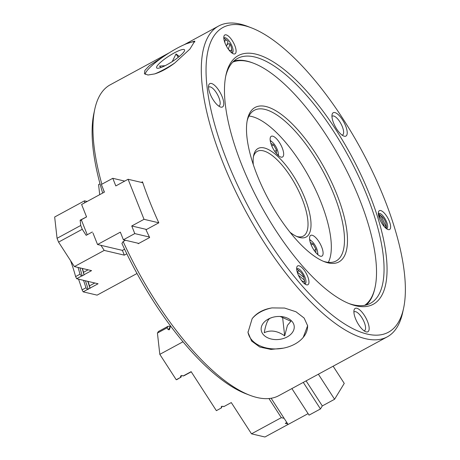 <?xml version="1.0" encoding="UTF-8"?>
<svg xmlns="http://www.w3.org/2000/svg" width="460" height="460" viewBox="0 0 460 460"><rect width="100%" height="100%" fill="white"/><g stroke="black" fill="none" stroke-linecap="round" stroke-linejoin="round"><path stroke-width="0.69" d="M166.543 54.55L149.333 65.705L144.894 70.363L144.423 73.663L147.947 75.02L154.755 73.899A30.003 5.796 -32.9 0 0 174.599 63.141L189.922 49.053L194.816 41.072L186.392 43.786A30.003 5.796 -32.9 0 0 166.543 54.55A30.003 5.796 -32.9 0 0 145.182 74.37M125.494 240.275L123.153 241.546A176.812 64.504 61.5 0 0 249.866 395.278A176.812 64.504 61.5 0 0 278.817 395.657L387.228 336.875A176.812 64.504 -118.5 0 1 246.238 212.186A176.812 64.504 -118.5 0 1 218.655 26.007A176.812 64.504 -118.5 0 1 247.612 26.387L251.488 27.876A173.386 63.25 -118.5 0 1 384.198 198.409A173.386 63.25 -118.5 0 1 403.575 308.338A173.386 63.25 -118.5 0 1 250.148 210.07A173.386 63.25 -118.5 0 1 251.488 27.876M403.575 308.338L402.701 312.397A176.812 64.504 -118.5 0 1 387.228 336.875M104.213 192.211A176.812 64.504 -118.5 0 1 103.448 189.687M101.861 184.218A176.812 64.504 -118.5 0 1 94.771 109.267A176.812 64.504 -118.5 0 1 110.245 84.795L169.429 52.704M92.96 233.007L97.543 244.519L120.347 232.15L123.383 239.781L134.786 233.594L149.414 237.044A176.812 64.504 -118.5 0 1 146.004 229.758L158.809 222.818A176.812 64.504 61.5 0 1 142.491 181.821L141.41 182.407M149.414 237.044A176.812 64.504 61.5 0 0 149.644 237.532L138.241 243.714A176.812 64.504 -118.5 0 1 138.011 243.225L138.799 243.415M247.94 331.884A30.003 20.769 173.6 0 0 283.383 348.151L270.969 349.428L259.75 347.03L251.591 341.027L247.997 332.436L252.155 318.659C256.766 312.858 263.385 309.269 272.004 307.901L284.579 308.056L295.941 311.748L304.135 318.055L307.631 325.755L303.232 337.387A30.003 20.769 173.6 0 0 307.562 325.237M174.599 63.141C167.572 68.373 160.96 71.961 154.755 73.899M178.227 57.333L176.036 53.946L179.337 56.442M165.065 65.711L159.413 66.096L161.121 67.447M282.566 317.02L284.683 335.857C277.438 330.78 270.624 329.728 264.247 332.706C265.863 323.828 267.938 318.958 270.474 318.107L272.188 317.469M280.192 316.48L290.904 321.258L287.437 325.375L284.683 335.857M228.488 49.381A5.894 2.151 61.5 0 0 231.541 48.444A5.894 2.151 61.5 0 0 229.971 44.108L229.114 43.55L227.016 44.683M229.971 44.108L228.327 49.162M224.957 42.872A5.894 2.151 61.5 0 1 227.412 40.831A5.894 2.151 61.5 0 1 228.068 41.457L226.51 46.247M310.994 244.473A11.787 4.301 61.5 0 0 321.948 256.094A11.787 4.301 61.5 0 0 320.108 243.679A11.787 4.301 61.5 0 0 310.707 235.37A11.787 4.301 61.5 0 0 310.994 244.473M304.784 283.912A8.573 3.128 61.5 0 0 305.147 283.786A8.573 3.128 61.5 0 0 303.813 274.758A8.573 3.128 61.5 0 0 296.976 268.715A8.573 3.128 61.5 0 0 296.671 268.95M297.965 274.16A10.718 3.91 61.5 0 0 306.17 284.7A10.718 3.91 61.5 0 0 306.251 273.435A10.718 3.91 61.5 0 0 296.769 267.363A10.718 3.91 61.5 0 0 297.965 274.16M303.784 279.559L304.198 279.335L303.933 277.42A5.894 2.151 61.5 0 0 300.282 271.751A5.894 2.151 61.5 0 0 297.678 272.412L297.327 272.343M300.282 271.751L298.661 270.394A8.573 3.128 61.5 0 0 296.694 269.295M304.509 283.705A8.573 3.128 61.5 0 0 304.71 282.003L304.445 280.088A5.894 2.151 61.5 0 1 301.358 280.301M231.915 52.992A8.573 3.128 61.5 0 0 232.277 52.865A8.573 3.128 61.5 0 0 230.943 43.838A8.573 3.128 61.5 0 0 224.106 37.795A8.573 3.128 61.5 0 0 223.802 38.03M225.095 43.234A10.718 3.91 61.5 0 0 233.3 53.78A10.718 3.91 61.5 0 0 233.381 42.515A10.718 3.91 61.5 0 0 223.899 36.444A10.718 3.91 61.5 0 0 225.095 43.234M231.639 52.785A8.573 3.128 61.5 0 0 231.794 50.542L231.541 48.444M227.412 40.831L225.791 39.468A8.573 3.128 61.5 0 0 223.824 38.375M386.452 228.689A8.573 3.128 61.5 0 0 386.814 228.562A8.573 3.128 61.5 0 0 385.48 219.541A8.573 3.128 61.5 0 0 378.643 213.492A8.573 3.128 61.5 0 0 378.338 213.733M379.632 218.937A10.718 3.91 61.5 0 0 387.837 229.477A10.718 3.91 61.5 0 0 387.918 218.212A10.718 3.91 61.5 0 0 378.436 212.14A10.718 3.91 61.5 0 0 379.632 218.937M378.39 214.366L378.735 214.182A8.573 3.128 61.5 0 1 380.328 215.171L381.949 216.528A5.894 2.151 61.5 0 0 381.127 215.97L378.735 214.182M386.176 228.482A8.573 3.128 61.5 0 0 386.331 226.239L386.072 224.141A5.894 2.151 61.5 0 0 381.949 216.528M342.085 135.113A10.718 3.91 61.5 0 0 342.585 134.952A10.718 3.91 61.5 0 0 340.917 123.665A10.718 3.91 61.5 0 0 332.373 116.11A10.718 3.91 61.5 0 0 331.959 116.443M333.569 122.975A13.288 4.847 61.5 0 0 343.741 136.039A13.288 4.847 61.5 0 0 343.844 122.078A13.288 4.847 61.5 0 0 332.085 114.546A13.288 4.847 61.5 0 0 333.569 122.975M364.027 330.803A10.718 3.91 61.5 0 0 364.527 330.636A10.718 3.91 61.5 0 0 362.854 319.355A10.718 3.91 61.5 0 0 354.309 311.799A10.718 3.91 61.5 0 0 353.901 312.127M355.511 318.659A13.288 4.847 61.5 0 0 365.683 331.729A13.288 4.847 61.5 0 0 365.786 317.762A13.288 4.847 61.5 0 0 354.027 310.235A13.288 4.847 61.5 0 0 355.511 318.659M218.638 106.018A10.718 3.91 61.5 0 0 219.144 105.852A10.718 3.91 61.5 0 0 217.471 94.57A10.718 3.91 61.5 0 0 208.926 87.015A10.718 3.91 61.5 0 0 208.512 87.343M210.128 93.874A13.288 4.847 61.5 0 0 220.294 106.944A13.288 4.847 61.5 0 0 220.397 92.983A13.288 4.847 61.5 0 0 208.639 85.451A13.288 4.847 61.5 0 0 210.128 93.874M232.794 62.106A138.448 50.508 -118.5 0 1 253.65 63.267A138.448 50.508 -118.5 0 1 359.616 199.439A138.448 50.508 -118.5 0 1 375.096 287.218L374.877 288.236A139.305 50.818 -118.5 0 1 366.292 304.968M233.979 60.961A139.305 50.818 -118.5 0 1 252.684 62.893L253.65 63.267M375.096 287.218A138.448 50.508 -118.5 0 1 364.688 305.331M225.676 76.44A139.305 50.818 -118.5 0 1 237.59 58.408A139.305 50.818 -118.5 0 1 367.022 195.724A139.305 50.818 -118.5 0 1 370.403 303.33A139.305 50.818 -118.5 0 1 348.789 303.473M100.021 183.81L98.572 184.598L99.705 194.66M291.881 388.573L309.062 415.133L320.465 408.946L322.305 405.927L334.581 399.268L318.377 374.21M322.305 405.927L306.096 380.868M320.465 408.946L303.284 382.392M271.147 398.274L288.098 424.476L308.091 413.632M249.866 395.278L245.985 393.794A173.386 63.25 61.5 0 1 121.911 243.438L123.153 241.546M97.543 244.519L122.423 250.384L124.597 249.205M134.786 233.594L131.75 225.969L144.026 219.311L128.093 179.268L142.801 182.735M144.026 219.311L158.798 222.789M87.256 234.744L81.299 219.776L86.56 216.924L81.61 204.476L104.414 192.107L101.378 184.477L112.78 178.296L115.816 185.926L128.093 179.268M123.383 239.781L138.011 243.225M131.75 225.969L146.556 229.459M102.666 193.05A173.386 63.25 -118.5 0 1 93.897 113.332L94.771 109.267M271.561 145.389A11.787 4.301 61.5 0 0 282.515 157.01A11.787 4.301 61.5 0 0 280.675 144.595A11.787 4.301 61.5 0 0 271.279 136.286A11.787 4.301 61.5 0 0 271.561 145.389M248.963 116.023A85.727 31.274 -118.5 0 1 320.856 201.905A85.727 31.274 -118.5 0 1 328.325 262.367M253.305 164.594A50.364 18.371 -118.5 0 1 253.65 155.457A50.364 18.371 -118.5 0 1 275.27 154.192A50.364 18.371 -118.5 0 1 304.853 198.133A50.364 18.371 -118.5 0 1 297.827 236.929A50.364 18.371 -118.5 0 1 289.984 232.231M253.408 156.791A48.219 17.589 -118.5 0 1 257.324 151.323A48.219 17.589 -118.5 0 1 302.128 198.852A48.219 17.589 -118.5 0 1 303.301 236.101A48.219 17.589 -118.5 0 1 296.579 236.4M334.581 399.268L344.252 383.404L333.132 366.206M112.78 178.296L124.7 181.108M78.039 267.438A97.514 35.575 -118.5 0 1 80 274.206L81.546 276.058L84.03 274.971L83.507 272.303A97.514 35.575 -118.5 0 0 82.432 268.479M83.162 291.847A91.73 33.465 61.5 0 1 82.11 289.875L85.968 287.782L87.515 289.489L83.162 291.847L97.1 295.136L136.994 273.505M84.036 274.712L91.563 270.63L74.399 266.582L104.219 250.412L124.321 255.15L126.805 253.805M81.546 276.058L76.653 278.714L98.072 283.762L90.039 288.121L89.476 285.878A143.595 52.382 61.5 0 0 88.038 281.399M87.515 289.489L90.039 288.121M85.968 287.782A143.595 52.382 61.5 0 0 83.536 280.335M167.992 326.318A41.791 15.243 -118.5 0 1 167.072 327.825L168.17 329.619A43.573 15.899 -118.5 0 0 170.257 326.192L167.992 326.318L158.343 331.545A41.791 15.243 -118.5 0 1 157.423 333.057L159.815 354.355L176.232 379.741L180.584 377.378L180.55 376.251L182.355 375.578L183.103 376.01L184.408 375.527L191.245 371.818M221.737 406.197A97.514 35.575 -118.5 0 0 221.507 407.842L221.214 407.019L223.031 406.237L223.755 406.657L231.282 402.575L251.499 433.832L264.931 437L288.081 424.448M168.17 329.619L169.372 329.751L170.579 325.927M221.266 408.008L216.373 410.665L191.142 371.657L183.103 376.01M287.764 423.959L285.292 423.372L286.839 422.533M369.748 195.005A141.45 51.6 -118.5 0 1 350.014 303.962A141.45 51.6 -118.5 0 1 260.389 204.516A141.45 51.6 -118.5 0 1 225.94 75.152A141.45 51.6 -118.5 0 1 286.649 71.599A141.45 51.6 -118.5 0 1 369.748 195.005M92.31 232.001L86.169 235.33L82.254 229.275L58.575 242.115L74.399 266.582M104.219 250.412L100.924 245.312M86.56 216.924L80.143 220.19L81.598 220.53M86.187 215.981L86.284 216.861M82.254 229.275L80.736 225.463L57.057 238.303L58.575 242.115M80.736 225.463L80.143 220.19M57.057 238.303L54.665 217.005L84.49 200.83L84.709 202.791M84.49 200.83L87.159 201.463M251.499 433.832L281.319 417.663L284.119 418.324M281.319 417.663L268.956 398.55M182.982 341.797L159.815 354.355M167.072 327.825L157.423 333.057M293.532 330.47A16.612 11.5 173.6 0 0 281.135 316.543A16.612 11.5 173.6 0 0 271.791 317.59A16.612 11.5 173.6 0 0 266.397 337.111A16.612 11.5 173.6 0 0 293.532 330.47M124.321 255.15L122.423 250.384M272.004 307.901A30.003 20.769 173.6 0 0 252.155 318.659M283.383 348.151A30.003 20.769 173.6 0 0 303.232 337.387M194.85 41.958A30.003 5.796 -32.9 0 0 186.392 43.786M172.236 61.588L176.036 53.946M176.191 58.88A16.612 3.208 -32.9 0 0 184.592 50.531A16.612 3.208 -32.9 0 0 168.831 56.149A16.612 3.208 -32.9 0 0 157.245 68.218A16.612 3.208 -32.9 0 0 176.191 58.88M180.584 377.378L177.042 379.523A91.73 33.465 -118.5 0 1 176.232 379.741M180.901 377.43A143.595 52.382 -118.5 0 1 181.418 375.417M82.11 289.875A143.595 52.382 61.5 0 0 78.539 279.157M70.552 260.636A97.514 35.575 -118.5 0 1 75.612 276.581A137.592 50.192 61.5 0 0 76.653 278.714M88.101 269.813L83.507 272.303M80 274.206L75.612 276.581M94.794 282.992L89.476 285.878M247.146 120.899A85.727 31.274 -118.5 0 1 254.357 110.268A85.727 31.274 -118.5 0 1 334.012 194.77A85.727 31.274 -118.5 0 1 336.087 260.987A85.727 31.274 -118.5 0 1 323.242 261.234M298.448 275.287L304.445 280.088M297.678 272.412L303.933 277.42M385.635 228.033L385.721 226.073A5.894 2.151 61.5 0 0 386.072 224.141M385.721 226.073L381.127 215.97M383.025 225.078A5.894 2.151 61.5 0 0 384.33 226.09L384.307 226.688M378.494 215.05L379.736 215.981A5.894 2.151 61.5 0 0 379.494 218.575M384.33 226.09L379.736 215.981M336.731 194.045A87.871 32.056 -118.5 0 1 324.478 261.734A87.871 32.056 -118.5 0 1 268.801 199.956A87.871 32.056 -118.5 0 1 247.399 119.594A87.871 32.056 -118.5 0 1 285.114 117.386A87.871 32.056 -118.5 0 1 336.731 194.045M278.49 155.675A10.718 3.91 61.5 0 0 278.421 154.773L278.208 153.03A8.487 3.099 61.5 0 0 272.262 142.065A8.487 3.099 61.5 0 0 270.284 140.973M272.262 142.065L270.917 140.938A10.718 3.91 61.5 0 0 270.198 140.386M317.917 254.759A10.718 3.91 61.5 0 0 317.848 253.857L317.636 252.114A8.487 3.099 61.5 0 0 311.696 241.149A8.487 3.099 61.5 0 0 310.638 240.413A8.487 3.099 61.5 0 0 309.712 240.062M311.696 241.149L310.345 240.022A10.718 3.91 61.5 0 0 309.632 239.47M278.041 155.284A8.487 3.099 61.5 0 0 278.208 153.03M317.475 254.368A8.487 3.099 61.5 0 0 317.636 252.114M270.848 143.353L273.602 144.865L276.569 150.293L276.38 153.542M310.276 242.437L313.03 243.949L315.997 249.377L315.807 252.626M274.7 151.305L276.569 150.293M271.756 145.866L273.602 144.865M311.19 244.95L313.03 243.949M314.128 250.389L315.997 249.377M79.919 267.887A99.297 36.225 -118.5 0 1 82.208 275.96M90.028 288.391A145.377 53.032 61.5 0 0 87.774 281.336M88.205 289.38A145.377 53.032 61.5 0 0 85.433 280.784M221.208 407.226A99.297 36.225 -118.5 0 1 221.254 406.812M180.527 376.567A145.377 53.032 -118.5 0 1 180.665 375.952M82.208 268.421A99.297 36.225 -118.5 0 1 84.03 274.971M184.023 44.787L218.655 26.007"/></g></svg>
